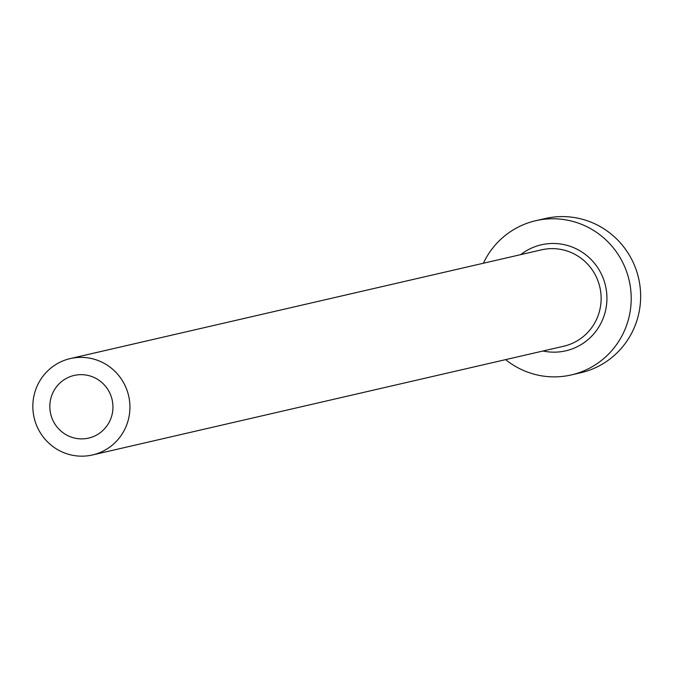 <?xml version="1.0" encoding="UTF-8"?>
<svg xmlns="http://www.w3.org/2000/svg" width="673" height="673" viewBox="0 0 673 673"><rect width="100%" height="100%" fill="white"/><g stroke="black" fill="none" stroke-linecap="round" stroke-linejoin="round"><path stroke-width="1.01" d="M77.134 374.911A32.144 31.522 -103 0 0 74.156 375.441A32.144 31.522 -103 0 0 50.357 412.347A32.144 31.522 -103 0 0 85.639 438.628A32.144 31.522 -103 0 0 88.617 438.098A32.144 31.522 -103 0 0 112.416 401.192A32.144 31.522 -103 0 0 77.134 374.911M87.927 455.781A49.457 48.498 -103 0 0 92.504 454.956A49.457 48.498 -103 0 0 129.123 398.189A49.457 48.498 -103 0 0 74.846 357.758A49.457 48.498 -103 0 0 70.27 358.574A49.457 48.498 -103 0 0 33.65 415.35A49.457 48.498 -103 0 0 87.927 455.781M505.625 359.626A79.128 77.597 -103 0 0 563.991 376.241A79.128 77.597 -103 0 0 571.318 374.928A79.128 77.597 -103 0 0 629.911 284.09A79.128 77.597 -103 0 0 543.069 219.398A79.128 77.597 -103 0 0 535.733 220.71A79.128 77.597 -103 0 0 483.382 263.244M571.318 374.928L580.765 372.741A79.128 77.597 -103 0 0 639.35 281.911A79.128 77.597 -103 0 0 552.508 217.219A79.128 77.597 -103 0 0 545.18 218.532L535.733 220.71M520.751 254.621A54.404 53.352 77 0 1 546.333 243.904A54.404 53.352 77 0 1 606.449 290.963A54.404 53.352 77 0 1 560.727 351.735A54.404 53.352 77 0 1 542.993 351.003M92.504 454.956L563.705 346.225A49.457 48.498 -103 0 0 600.324 289.457A49.457 48.498 -103 0 0 546.047 249.018A49.457 48.498 -103 0 0 541.462 249.843L70.27 358.574"/></g></svg>
